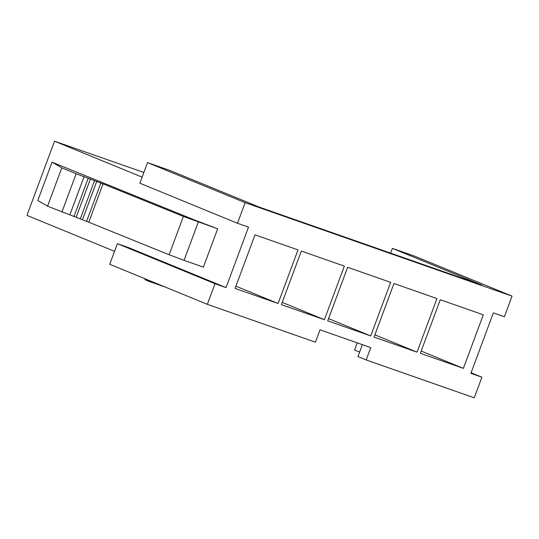 <?xml version="1.0" encoding="UTF-8"?>
<svg xmlns="http://www.w3.org/2000/svg" width="539" height="539" viewBox="0 0 539 539"><rect width="100%" height="100%" fill="white"/><g stroke="black" fill="none" stroke-linecap="round" stroke-linejoin="round"><path stroke-width="0.81" d="M114.558 251.342L26.95 215.391L54.54 141.198L143.879 172.487M54.54 141.198L142.148 177.149M390.62 253.114L392.392 248.358L481.792 285.043L259.01 207.023L169.61 170.337L147.551 162.61L245.151 202.664L237.49 223.274L248.519 227.135L226.036 287.59L128.437 247.536L117.408 243.675L215.007 283.723L226.036 287.59M217.648 228.799L195.138 220.222L52.061 162.172L61.803 167.831L76.161 173.72L103.037 183.873L183.395 216.435L217.648 228.799L203.392 267.128L184.048 260.357L198.305 222.028M301.321 251.059L344.333 266.125L324.404 319.708L281.392 304.643L301.321 251.059M393.962 283.507L436.974 298.566L417.051 352.149L374.039 337.091L393.962 283.507M392.392 248.358L414.451 256.079L512.05 296.133L504.383 316.743L493.36 312.876L470.877 373.332L481.906 377.192L474.239 397.802L366.156 359.951L370.758 347.588L320.025 329.821L315.423 342.184L207.34 304.333L215.007 283.723M512.05 296.133L245.151 202.664M440.282 299.724L483.294 314.789L463.372 368.373L420.359 353.308L440.282 299.724M347.642 267.283L390.654 282.348L370.724 335.932L327.712 320.867L347.642 267.283M255.001 234.842L298.013 249.907L278.084 303.484L235.071 288.426L255.001 234.842M357.249 342.858L354.581 350.027L359.628 352.095M362.39 344.657L357.957 356.582L366.156 359.951M471.086 372.752L481.906 377.192M147.551 162.61L139.891 183.22L237.49 223.274M117.408 243.675L109.74 264.285L207.34 304.333M144.533 278.562L145.2 279.849L148.481 281.196L148.811 280.314M165.352 287.105L148.481 281.196M421.195 351.064L463.372 368.373M374.868 334.84L417.051 352.149M328.547 318.623L370.724 335.932M282.227 302.399L324.404 319.708M235.907 286.175L278.084 303.484M52.061 162.172L37.804 200.508L47.553 206.167L82.474 219.75L96.73 181.421M82.474 219.75L86.577 221.435L100.833 183.105M86.577 221.435L88.78 222.209L103.037 183.873M88.78 222.209L169.138 254.772L184.048 260.357M47.553 206.167L61.803 167.831M61.904 212.056L76.161 173.72M69.861 214.845L84.118 176.509M73.964 216.523L88.221 178.193M76.167 217.298L90.424 178.968M80.271 218.982L94.527 180.646M169.138 254.772L183.395 216.435"/></g></svg>
